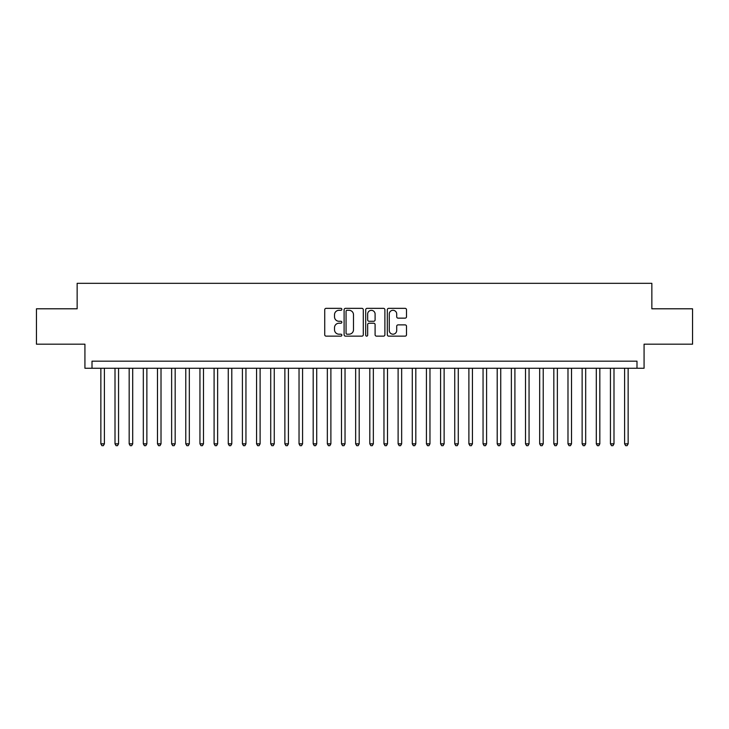 <?xml version="1.0" encoding="UTF-8"?>
<svg xmlns="http://www.w3.org/2000/svg" width="729" height="729" viewBox="0 0 729 729"><rect width="100%" height="100%" fill="white"/><g stroke="black" fill="none" stroke-linecap="round" stroke-linejoin="round"><path stroke-width="1.09" d="M341.855 309.324A0.975 0.975 0 0 0 340.88 308.349L326.118 308.349A1.385 1.385 0 0 0 324.724 309.743L324.724 334.748A1.385 1.385 0 0 0 326.118 336.142L340.88 336.142A0.975 0.975 0 0 0 341.855 335.167A0.975 0.975 0 0 0 340.88 334.192L338.967 334.192A4.447 4.447 0 0 1 334.52 329.745L334.52 327.667A4.447 4.447 0 0 1 338.967 323.22L340.88 323.22A0.975 0.975 0 0 0 341.855 322.245A0.975 0.975 0 0 0 340.88 321.27L338.967 321.27A4.447 4.447 0 0 1 334.52 316.823L334.52 314.746A4.447 4.447 0 0 1 338.967 310.299L340.88 310.299A0.975 0.975 0 0 0 341.855 309.324M405.105 318.145A1.385 1.385 0 0 0 406.5 316.76L406.5 309.743A1.385 1.385 0 0 0 405.105 308.349L388.712 308.349A1.385 1.385 0 0 0 387.318 309.743L387.318 334.748A1.385 1.385 0 0 0 388.712 336.142L405.105 336.142A1.385 1.385 0 0 0 406.5 334.748L406.5 326.273A1.385 1.385 0 0 0 405.105 324.888L398.089 324.888A1.385 1.385 0 0 0 396.704 326.273L396.704 330.483A3.718 3.718 0 0 1 392.986 334.192A3.718 3.718 0 0 1 389.268 330.483L389.268 314.017A3.718 3.718 0 0 1 392.986 310.299A3.718 3.718 0 0 1 396.704 314.017L396.704 316.76A1.385 1.385 0 0 0 398.089 318.145L405.105 318.145M636.991 368.254L644.072 368.254L644.072 344.188L692.55 344.188L692.55 308.795L651.854 308.795L651.854 283.317L77.146 283.317L77.146 308.795L36.45 308.795L36.45 344.188L84.928 344.188L84.928 368.254L636.991 368.254L636.991 361.174L92.009 361.174L92.009 368.254M363.288 309.743A1.385 1.385 0 0 0 361.894 308.349L345.5 308.349A1.385 1.385 0 0 0 344.106 309.743L344.106 334.748A1.385 1.385 0 0 0 345.5 336.142L361.894 336.142A1.385 1.385 0 0 0 363.288 334.748L363.288 309.743M367.106 308.349L383.5 308.349A1.385 1.385 0 0 1 384.894 309.743L384.894 334.748A1.385 1.385 0 0 1 383.5 336.142L376.483 336.142A1.385 1.385 0 0 1 375.098 334.748L375.098 324.605A1.385 1.385 0 0 0 373.704 323.22L369.047 323.22A1.385 1.385 0 0 0 367.662 324.605L367.662 335.167A0.975 0.975 0 0 1 366.687 336.142A0.975 0.975 0 0 1 365.712 335.167L365.712 309.743A1.385 1.385 0 0 1 367.106 308.349M347.031 310.299A0.975 0.975 0 0 0 346.056 311.274L346.056 333.226A0.975 0.975 0 0 0 347.031 334.192L349.045 334.192A4.447 4.447 0 0 0 353.492 329.745L353.492 314.746A4.447 4.447 0 0 0 349.045 310.299L347.031 310.299M375.098 314.081A3.718 3.718 0 0 0 371.38 310.363A3.718 3.718 0 0 0 367.662 314.081L367.662 319.885A1.385 1.385 0 0 0 369.047 321.27L373.704 321.27A1.385 1.385 0 0 0 375.098 319.885L375.098 314.081M100.857 368.254L100.857 443.843L104.393 443.843L104.393 368.254M104.393 443.843L103.336 445.683L101.914 445.683L100.857 443.843M115.009 368.254L115.009 443.843L118.554 443.843L118.554 368.254M118.554 443.843L117.487 445.683L116.075 445.683L115.009 443.843M129.17 368.254L129.17 443.843L132.705 443.843L132.705 368.254M132.705 443.843L131.648 445.683L130.227 445.683L129.17 443.843M143.321 368.254L143.321 443.843L146.866 443.843L146.866 368.254M146.866 443.843L145.8 445.683L144.388 445.683L143.321 443.843M157.482 368.254L157.482 443.843L161.018 443.843L161.018 368.254M161.018 443.843L159.952 445.683L158.539 445.683L157.482 443.843M171.634 368.254L171.634 443.843L175.17 443.843L175.17 368.254M175.17 443.843L174.113 445.683L172.691 445.683L171.634 443.843M185.786 368.254L185.786 443.843L189.33 443.843L189.33 368.254M189.33 443.843L188.264 445.683L186.852 445.683L185.786 443.843M199.946 368.254L199.946 443.843L203.482 443.843L203.482 368.254M203.482 443.843L202.425 445.683L201.004 445.683L199.946 443.843M214.098 368.254L214.098 443.843L217.634 443.843L217.634 368.254M217.634 443.843L216.577 445.683L215.164 445.683L214.098 443.843M228.259 368.254L228.259 443.843L231.795 443.843L231.795 368.254M231.795 443.843L230.728 445.683L229.316 445.683L228.259 443.843M242.411 368.254L242.411 443.843L245.946 443.843L245.946 368.254M245.946 443.843L244.889 445.683L243.468 445.683L242.411 443.843M256.562 368.254L256.562 443.843L260.107 443.843L260.107 368.254M260.107 443.843L259.041 445.683L257.629 445.683L256.562 443.843M270.723 368.254L270.723 443.843L274.259 443.843L274.259 368.254M274.259 443.843L273.202 445.683L271.78 445.683L270.723 443.843M284.875 368.254L284.875 443.843L288.411 443.843L288.411 368.254M288.411 443.843L287.354 445.683L285.941 445.683L284.875 443.843M299.036 368.254L299.036 443.843L302.571 443.843L302.571 368.254M302.571 443.843L301.505 445.683L300.093 445.683L299.036 443.843M313.188 368.254L313.188 443.843L316.723 443.843L316.723 368.254M316.723 443.843L315.666 445.683L314.245 445.683L313.188 443.843M327.339 368.254L327.339 443.843L330.884 443.843L330.884 368.254M330.884 443.843L329.818 445.683L328.405 445.683L327.339 443.843M341.5 368.254L341.5 443.843L345.036 443.843L345.036 368.254M345.036 443.843L343.979 445.683L342.557 445.683L341.5 443.843M355.652 368.254L355.652 443.843L359.187 443.843L359.187 368.254M359.187 443.843L358.13 445.683L356.718 445.683L355.652 443.843M369.813 368.254L369.813 443.843L373.348 443.843L373.348 368.254M373.348 443.843L372.282 445.683L370.87 445.683L369.813 443.843M383.964 368.254L383.964 443.843L387.5 443.843L387.5 368.254M387.5 443.843L386.443 445.683L385.021 445.683L383.964 443.843M398.116 368.254L398.116 443.843L401.661 443.843L401.661 368.254M401.661 443.843L400.595 445.683L399.182 445.683L398.116 443.843M412.277 368.254L412.277 443.843L415.812 443.843L415.812 368.254M415.812 443.843L414.755 445.683L413.334 445.683L412.277 443.843M426.429 368.254L426.429 443.843L429.964 443.843L429.964 368.254M429.964 443.843L428.907 445.683L427.495 445.683L426.429 443.843M440.589 368.254L440.589 443.843L444.125 443.843L444.125 368.254M444.125 443.843L443.059 445.683L441.646 445.683L440.589 443.843M454.741 368.254L454.741 443.843L458.277 443.843L458.277 368.254M458.277 443.843L457.22 445.683L455.798 445.683L454.741 443.843M468.893 368.254L468.893 443.843L472.438 443.843L472.438 368.254M472.438 443.843L471.371 445.683L469.959 445.683L468.893 443.843M483.054 368.254L483.054 443.843L486.589 443.843L486.589 368.254M486.589 443.843L485.532 445.683L484.111 445.683L483.054 443.843M497.205 368.254L497.205 443.843L500.741 443.843L500.741 368.254M500.741 443.843L499.684 445.683L498.271 445.683L497.205 443.843M511.366 368.254L511.366 443.843L514.902 443.843L514.902 368.254M514.902 443.843L513.836 445.683L512.423 445.683L511.366 443.843M525.518 368.254L525.518 443.843L529.054 443.843L529.054 368.254M529.054 443.843L527.996 445.683L526.575 445.683L525.518 443.843M539.67 368.254L539.67 443.843L543.214 443.843L543.214 368.254M543.214 443.843L542.148 445.683L540.736 445.683L539.67 443.843M553.83 368.254L553.83 443.843L557.366 443.843L557.366 368.254M557.366 443.843L556.309 445.683L554.887 445.683L553.83 443.843M567.982 368.254L567.982 443.843L571.518 443.843L571.518 368.254M571.518 443.843L570.461 445.683L569.048 445.683L567.982 443.843M582.134 368.254L582.134 443.843L585.679 443.843L585.679 368.254M585.679 443.843L584.612 445.683L583.2 445.683L582.134 443.843M596.295 368.254L596.295 443.843L599.83 443.843L599.83 368.254M599.83 443.843L598.773 445.683L597.352 445.683L596.295 443.843M610.446 368.254L610.446 443.843L613.991 443.843L613.991 368.254M613.991 443.843L612.925 445.683L611.513 445.683L610.446 443.843M624.607 368.254L624.607 443.843L628.143 443.843L628.143 368.254M628.143 443.843L627.086 445.683L625.664 445.683L624.607 443.843"/></g></svg>
